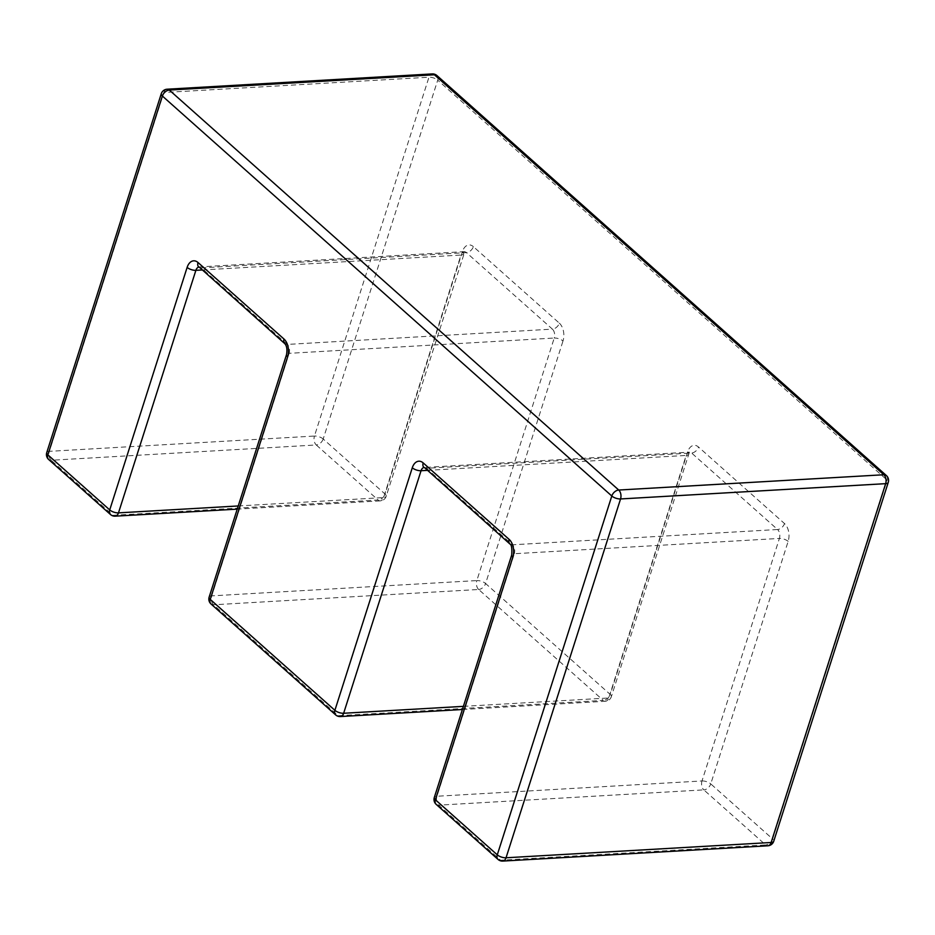 <?xml version="1.0" encoding="UTF-8"?>
<svg xmlns="http://www.w3.org/2000/svg" width="935" height="935" viewBox="0 0 935 935"><rect width="100%" height="100%" fill="white"/><g stroke="black" fill="none" stroke-linecap="round" stroke-linejoin="round"><path stroke-width="0.7" stroke-dasharray="4.67 3.51" d="M436.189 804.38A6.545 4.359 131.7 0 0 438.725 805.164L703.821 789.876L765.695 844.936L500.599 860.223L438.725 805.164A6.545 4.056 -93.3 0 1 436.902 796.258L514.308 553.719L779.404 538.431L701.998 780.959L436.902 796.258A6.545 2.7 -162.3 0 0 434.308 797.508M423.777 467.36L424.315 467.442A6.545 4.056 86.7 0 0 423.941 467.488A6.545 4.359 131.7 0 0 426.5 468.295L691.596 453.007L777.569 529.514L512.474 544.801L426.5 468.295A6.545 4.056 86.7 0 0 424.315 467.442L689.411 452.154A6.545 4.056 -93.3 0 0 686.15 455.438L427.19 470.375M463.398 706.357L608.743 697.978L686.15 455.438A6.545 2.7 17.7 0 0 688.744 454.188A6.545 2.7 17.7 0 0 687.634 451.909A13.078 8.111 86.7 0 1 698.527 447.035L784.5 523.553A13.078 8.111 86.7 0 1 788.158 541.377L710.764 783.904L772.626 838.964L887.14 480.123A6.545 4.359 131.7 0 0 886.368 475.541M211.029 603.987A6.545 4.359 131.7 0 0 213.566 604.781L478.662 589.482L603.297 700.408L338.201 715.696L213.566 604.781A6.545 4.056 -93.3 0 1 211.731 595.864L289.137 353.325L554.233 338.038L476.827 580.577L211.731 595.864A6.545 2.7 17.7 0 0 209.148 597.114M201.341 267.901L466.436 252.614L552.41 329.132L287.314 344.419L201.341 267.901A6.545 4.359 -48.3 0 1 198.793 267.118A6.545 4.056 86.7 0 1 199.143 267.048A6.545 4.056 86.7 0 1 201.341 267.901M238.226 505.964L383.584 497.584L460.978 255.056L202.018 269.981M46.75 452.587A6.545 2.7 17.7 0 1 49.345 451.336L163.859 92.507L428.955 77.219L314.44 436.049L49.345 451.336A6.545 4.056 -93.3 0 0 51.168 460.254L316.264 444.966L378.126 500.015L113.03 515.314L51.168 460.254A6.545 4.359 -48.3 0 1 48.632 459.459M559.34 323.159A13.078 8.111 86.7 0 1 562.999 340.983A6.545 2.7 17.7 0 0 554.233 338.038A6.545 4.056 -93.3 0 0 552.41 329.132A6.545 4.359 -48.3 0 0 559.34 323.159L473.367 246.641A6.545 4.359 -48.3 0 1 466.436 252.614A6.545 4.056 -93.3 0 0 464.239 251.76A6.545 4.056 -93.3 0 0 460.978 255.056A6.545 2.7 -162.3 0 0 463.573 253.806A6.545 2.7 -162.3 0 0 462.463 251.515A13.078 8.111 86.7 0 1 473.367 246.641M462.463 251.515L385.068 494.054L323.194 438.994L437.72 80.153L887.14 480.123A6.545 2.7 17.7 0 1 888.25 482.413M687.634 451.909L610.228 694.436L485.592 583.522L562.999 340.983M478.662 589.482A6.545 4.056 86.7 0 1 476.827 580.577A6.545 2.7 17.7 0 1 485.592 583.522A6.545 4.359 131.7 0 1 478.662 589.482M462.393 709.513L605.483 701.262A6.545 6.545 0 0 0 611.338 696.727A6.545 2.7 17.7 0 1 608.743 697.978A6.545 4.056 86.7 0 1 605.483 701.262A6.545 4.056 86.7 0 1 603.297 700.408A6.545 4.359 131.7 0 0 610.228 694.436A6.545 2.7 17.7 0 1 611.338 696.727L689.411 452.154A6.545 4.056 -93.3 0 1 691.596 453.007A6.545 4.359 131.7 0 0 698.527 447.035M335.665 714.913A6.545 4.359 131.7 0 0 338.201 715.696A6.545 4.056 -93.3 0 0 340.387 716.549M284.766 343.624A6.545 4.359 -48.3 0 0 287.314 344.419A6.545 4.056 86.7 0 1 289.137 353.325A6.545 2.7 17.7 0 0 286.542 354.575M385.068 494.054A6.545 2.7 -162.3 0 1 386.167 496.333A6.545 2.7 -162.3 0 1 383.584 497.584A6.545 4.056 86.7 0 1 380.311 500.88A6.545 4.056 86.7 0 1 378.126 500.015A6.545 4.359 -48.3 0 0 385.068 494.054M788.158 541.377A6.545 2.7 -162.3 0 0 779.404 538.431A6.545 4.056 -93.3 0 0 777.569 529.514A6.545 4.359 131.7 0 0 784.5 523.553M509.937 544.018A6.545 4.359 131.7 0 0 512.474 544.801A6.545 4.056 86.7 0 1 514.308 553.719A6.545 2.7 -162.3 0 0 511.714 554.969M110.494 514.519A6.545 4.359 -48.3 0 0 113.03 515.314A6.545 4.056 -93.3 0 0 115.215 516.167M323.194 438.994A6.545 4.359 -48.3 0 1 316.264 444.966A6.545 4.056 86.7 0 1 314.44 436.049A6.545 2.7 17.7 0 1 323.194 438.994M701.998 780.959A6.545 2.7 -162.3 0 1 710.764 783.904A6.545 4.359 131.7 0 1 703.821 789.876A6.545 4.056 86.7 0 1 701.998 780.959M436.949 75.571A6.545 4.359 131.7 0 1 437.72 80.153A6.545 2.7 17.7 0 0 428.955 77.219A6.545 4.056 86.7 0 1 432.215 73.923M767.88 845.789A6.545 4.056 86.7 0 1 765.695 844.936A6.545 4.359 131.7 0 0 772.626 838.964A6.545 2.7 17.7 0 1 773.736 841.243M498.051 859.429A6.545 4.359 131.7 0 0 500.599 860.223A6.545 4.056 -93.3 0 0 502.785 861.077M167.12 89.211A6.545 4.056 -93.3 0 0 163.859 92.507A6.545 2.7 17.7 0 0 161.264 93.757M198.606 266.966L464.777 251.62L386.167 496.333A6.545 6.545 0 0 1 380.311 500.88L237.221 509.131"/><path stroke-width="1.4" d="M412.288 467.781A13.078 8.111 -93.3 0 1 423.193 462.918L509.166 539.425A13.078 8.111 -93.3 0 1 512.824 557.248L435.418 799.787L497.28 854.847L611.806 496.006A6.545 2.7 17.7 0 0 620.56 498.951L506.045 857.781L771.141 842.493L885.655 483.664L620.56 498.951A6.545 4.056 86.7 0 0 618.736 490.033L883.832 474.746L434.401 74.777L169.305 90.064L618.736 490.033A6.545 4.359 131.7 0 0 611.806 496.006L162.374 96.036L47.86 454.877L109.722 509.926L187.129 267.398A13.078 8.111 -93.3 0 1 198.021 262.525L283.995 339.043A13.078 8.111 -93.3 0 1 287.653 356.866L210.246 599.393L334.894 710.319L412.288 467.781A6.545 2.7 17.7 0 0 421.054 470.726L343.648 713.265L463.398 706.357M427.19 470.375L421.054 470.726A6.545 4.056 86.7 0 1 423.941 467.488A6.545 4.359 131.7 0 1 423.193 462.918M202.018 269.981L195.882 270.344L118.488 512.871L238.226 505.964M209.148 597.114A6.545 2.7 17.7 0 0 210.246 599.393A6.545 4.359 131.7 0 0 211.029 603.987A6.545 6.545 0 0 1 209.148 597.114L286.542 354.575A6.545 2.7 17.7 0 0 287.653 356.866M335.665 714.913A6.545 6.545 0 0 0 340.387 716.549A6.545 4.056 -93.3 0 0 343.648 713.265A6.545 2.7 17.7 0 1 334.894 710.319A6.545 4.359 131.7 0 0 335.665 714.913L211.029 603.987M286.542 354.575C287.396 349.409 286.8 345.763 284.766 343.624A6.545 4.359 -48.3 0 1 283.995 339.043M187.129 267.398A6.545 2.7 -162.3 0 0 195.882 270.344A6.545 4.056 86.7 0 1 198.781 267.094A6.545 4.359 -48.3 0 1 198.021 262.525M509.166 539.425A6.545 4.359 131.7 0 0 509.937 544.018L424.315 467.442M118.488 512.871A6.545 2.7 -162.3 0 1 109.722 509.926A6.545 4.359 -48.3 0 0 110.494 514.519A6.545 6.545 0 0 0 115.215 516.167A6.545 4.056 -93.3 0 0 118.488 512.871M512.824 557.248A6.545 2.7 -162.3 0 1 511.714 554.969C512.146 548.249 511.55 544.591 509.937 544.018M434.308 797.508A6.545 6.545 0 0 0 436.189 804.38A6.545 4.359 131.7 0 1 435.418 799.787A6.545 2.7 -162.3 0 1 434.308 797.508L511.714 554.969M48.632 459.459A6.545 4.359 -48.3 0 1 47.86 454.877A6.545 2.7 17.7 0 1 46.75 452.587A6.545 6.545 0 0 0 48.632 459.459L110.494 514.519M767.88 845.789A6.545 6.545 0 0 0 773.736 841.243A6.545 2.7 17.7 0 1 771.141 842.493A6.545 4.056 86.7 0 1 767.88 845.789L502.785 861.077A6.545 4.056 -93.3 0 0 506.045 857.781A6.545 2.7 17.7 0 1 497.28 854.847A6.545 4.359 131.7 0 0 498.051 859.429L436.189 804.38M46.75 452.587L161.264 93.757A6.545 2.7 17.7 0 0 162.374 96.036A6.545 4.359 131.7 0 1 169.305 90.064A6.545 4.056 -93.3 0 0 167.12 89.211L432.215 73.923A6.545 4.056 86.7 0 1 434.401 74.777A6.545 4.359 131.7 0 1 436.949 75.571A6.545 6.545 0 0 0 432.215 73.923M886.368 475.541A6.545 4.359 131.7 0 0 883.832 474.746A6.545 4.056 -93.3 0 1 885.655 483.664A6.545 2.7 17.7 0 0 888.25 482.413A6.545 6.545 0 0 0 886.368 475.541L436.949 75.571M340.387 716.549L462.393 709.513M284.766 343.624L199.143 267.048M237.221 509.131L115.215 516.167M498.051 859.429A6.545 6.545 0 0 0 502.785 861.077M167.12 89.211A6.545 6.545 0 0 0 161.264 93.757M773.736 841.243L888.25 482.413"/></g></svg>
